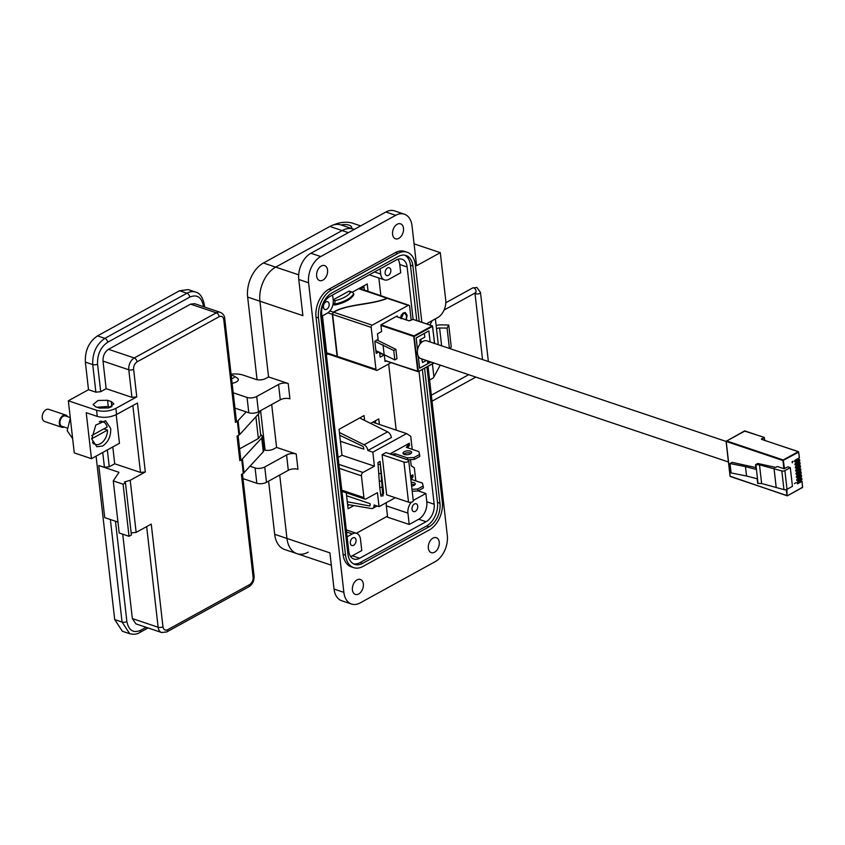 <?xml version="1.0" encoding="UTF-8"?>
<svg xmlns="http://www.w3.org/2000/svg" width="845" height="845" viewBox="0 0 845 845"><rect width="100%" height="100%" fill="white"/><g stroke="black" fill="none" stroke-linecap="round" stroke-linejoin="round"><path stroke-width="1.27" d="M360.657 417.441L360.783 418.528L360.657 417.441M375.381 420.757L375.666 423.208L375.381 420.757M349.238 504.792L347.728 505.616L349.238 504.792M363.846 285.832L364.353 290.226M378.856 277.984L380.884 295.782M388.658 364.015L396.189 430.105M387.496 516.147L356.337 533.279M333.194 299.806L348.594 291.345A2.398 1.574 -71.4 0 1 349.598 291.208L352.376 292.148L353.685 293.648A26.85 11.767 173.5 0 1 334.704 304.084L335.116 300.693C342.975 298.707 348.193 295.834 350.77 292.074L352.376 292.148L367.237 283.973L368.093 291.483M327.945 353.981L326.867 354.573L322.452 315.85M353.854 505.563L348.087 508.743L346.27 492.825M338.074 457.409L341.993 455.254L339.035 429.334L364.047 415.571L364.596 420.419M370.585 423.398L378.771 418.888L379.405 424.465M358.671 288.684L387.031 298.211C371.694 304.834 347.147 303.799 333.374 312.143L329.888 310.971M387.337 298.317L408.251 305.351L372.191 325.188L333.69 312.249C347.358 303.946 371.441 305.108 387.337 298.317L388.383 298.507M408.251 305.351A1.711 1.13 -71.4 0 1 408.969 305.256A1.711 1.13 -71.4 0 1 409.614 306.228L411.209 320.213M360.128 288.832L364.015 287.332M364.322 290.004L386.007 297.503M378.824 351.932L376.194 353.379L374.81 341.232L378.116 339.415L377.483 333.807L381.644 331.515L380.884 324.902L397.161 315.945L397.256 316.801M379.711 353.326L384.306 354.879L380.144 357.16L379.585 352.259M333.004 304.443L334.821 305.056A26.85 11.767 -6.5 0 0 353.801 294.62L353.685 293.648M327.881 312.819L332.307 314.308L337.092 356.294L326.666 352.798M338.063 357.382L376.606 370.342A1.711 1.13 -71.4 0 0 377.324 370.247L391.055 362.685M401.195 318.702L403.435 313.601L405.03 313.368L406.508 315.724L406.244 319.674L407.153 315.417L405.346 312.565L403.392 312.851L401.269 315.111L400.509 317.9M376.606 370.342A1.711 1.13 -71.4 0 1 375.962 369.36L371.177 327.374A1.711 1.13 -71.4 0 1 372.191 325.188M384.306 354.879L385.056 361.491L385.985 360.984M375.962 369.36L337.408 356.4A1.711 1.13 108.6 0 0 337.588 356.991L337.282 356.886A1.711 1.13 -71.4 0 1 337.092 356.294M332.307 314.308A1.711 1.13 -71.4 0 1 332.349 313.601L332.655 313.706A1.711 1.13 108.6 0 0 332.624 314.414L371.177 327.374M333.69 312.249L332.687 313.579L333.374 312.143M333.162 303.566L334.704 304.084L334.821 305.056M405.927 319.568L407.153 315.417M404.871 313.326L403.435 313.601M403.118 313.495L400.889 318.597M405.188 312.513L406.836 315.312M337.408 356.4L332.624 314.414M382.003 483.013L382.51 489.255L382.003 483.013M403.741 454.177A4.362 1.912 173.5 0 1 404.449 453.67A4.362 1.912 173.5 0 1 411.177 453.321M410.459 453.818A4.362 1.912 -6.5 0 0 411.673 452.286A4.362 1.912 -6.5 0 0 408.874 450.839A4.362 1.912 -6.5 0 0 404.227 451.726A4.362 1.912 -6.5 0 0 403.012 453.269A4.362 1.912 -6.5 0 0 405.822 454.716A4.362 1.912 -6.5 0 0 410.459 453.818L410.786 453.142M411.42 484.312A4.362 1.912 173.5 0 1 414.768 484.85M414.377 484.671L414.061 485.347A4.362 1.912 -6.5 0 0 415.265 483.815A4.362 1.912 -6.5 0 0 411.198 482.368M382.711 494.262L380.06 461.423L377.926 462.595L379.743 487.47L380.894 496.078L383.06 495.857L382.711 494.262L380.535 494.473M380.06 461.423L383.429 491.008L383.545 493.881L382.764 488.209L383.06 495.857M341.803 490.174L363.92 497.599L361.438 475.809A2.619 1.711 -71.4 0 1 362.98 472.471L374.43 466.176L372.835 452.159L406.582 433.601L410.733 436.284L412.212 449.339M363.92 497.599A2.619 1.711 108.6 0 0 364.892 499.089A2.619 1.711 108.6 0 0 366.001 498.941L377.451 492.646L379.046 506.662L395.291 497.716M410.512 459.638L411.209 465.796L414.325 467.813L415.814 480.868M389.978 453.902L409.286 443.276L406.371 447.375L418.835 451.568L419.564 454.483L414.145 457.462L407.385 457.863L394.921 453.67L391.731 454.494M407.66 447.808L409.508 445.23L409.286 443.276M410.48 476.126L412.878 474.805L410.681 477.89M411.261 479.337L413.099 476.76L412.878 474.805M408.726 460.673L413.289 500.768A2.831 1.246 173.5 0 1 411.642 502.12A2.831 1.246 173.5 0 1 408.515 502.162L386.661 494.821L382.088 454.726L386.007 452.571L407.871 459.912A2.831 1.246 -6.5 0 1 408.726 460.673A2.831 1.246 -6.5 0 1 407.068 462.025A2.831 1.246 -6.5 0 1 403.952 462.067L382.088 454.726M347.601 504.518L371.346 508.521A5.228 3.211 -118.8 0 0 372.835 508.31A5.228 3.211 -118.8 0 0 374.05 504.983L379.046 506.662M346.608 495.761L370.004 503.62L370.152 504.919A1.458 0.898 -118.8 0 1 369.804 505.849A1.458 0.898 -118.8 0 1 369.36 505.901L347.295 501.772M372.719 422.215L406.582 433.601M359.685 417.979L387.58 431.837A5.228 3.211 -118.8 0 1 391.351 437.562L367.85 450.491L372.835 452.159M340.398 441.259L363.794 449.128L363.646 447.818A1.458 0.898 -118.8 0 0 362.568 446.213L339.711 435.249M341.971 455.265L374.43 466.176M367.85 450.491A5.228 3.211 -118.8 0 0 364.079 444.766L339.394 432.503M369.36 505.901L370.089 505.5M411.621 486.139A4.362 1.912 -6.5 0 0 414.061 485.357M410.839 479.199L422.437 483.097L423.165 486.012L417.736 488.991L411.99 489.329M412.212 491.283L417.958 490.945L417.736 488.991M417.958 490.945L423.377 487.956L423.165 486.012M395.101 455.624L394.921 453.67M395.143 455.613L407.607 459.807L407.385 457.863M407.607 459.807L414.367 459.405L414.145 457.462M414.367 459.405L419.785 456.427L419.564 454.483M382.986 493.934L383.545 493.881M381.908 487.259L379.743 487.47M381.38 481.069L379.204 481.28M381.084 473.411L378.909 473.633M380.166 464.296L378 464.507M257.06 379.701L247.648 297.081A26.765 17.565 -71.4 0 1 263.429 262.996L329.856 226.449A26.765 17.565 -71.4 0 1 341.116 224.981L353.39 229.101A26.765 17.565 -71.4 0 0 342.14 230.569A26.765 17.565 -71.4 0 1 353.39 229.101L354.277 229.407M308.182 552.165A26.765 17.565 -71.4 0 1 296.933 553.633L284.659 549.514A26.765 17.565 -71.4 0 1 274.678 534.315L268.615 481.132M265.098 450.195L260.587 410.638M247.648 297.081L259.922 301.2L268.552 376.912L259.922 301.2A26.765 17.565 -71.4 0 1 275.702 267.115L342.14 230.569L348.351 232.66M274.678 534.315L286.951 538.445L279.727 475.017L286.951 538.445A26.765 17.565 108.6 0 0 296.933 553.633A26.765 17.565 -71.4 0 1 286.951 538.445L329.92 552.884L334.039 589.049A20.597 13.509 108.6 0 0 341.718 600.742L351.541 604.038A20.597 13.509 -71.4 0 1 343.862 592.356L308.594 282.779A20.597 13.509 -71.4 0 1 320.73 256.553L395.703 215.317A20.597 13.509 -71.4 0 1 404.354 214.186A20.597 13.509 -71.4 0 1 412.033 225.879L416.574 265.721L440.298 252.666L445.716 300.176A13.731 9.01 -71.4 0 1 437.615 317.657L426.408 323.825M264.01 449.91L264.084 449.931A6.866 3.01 -6.5 0 0 273.738 448.97L276.579 447.406L271.699 404.523L276.579 447.406L296.225 454.008A6.866 3.01 -6.5 0 0 286.571 454.969L264.738 466.979A6.866 3.01 173.5 0 1 255.084 467.94L250.099 466.26M432.207 320.635L429.873 324.998M429.566 379.775A8.577 3.76 -6.5 0 0 433.907 376.944L440.245 365.124M436.136 325.431A9.39 4.119 173.5 0 1 441.248 324.881L448.748 325.029L447.089 328.113L439.601 327.966A2.524 1.109 -6.5 0 0 436.548 329.064L435.386 318.882M449.413 348.436L447.089 328.113M448.748 325.029L451.23 346.82L450.227 348.7M231.224 375.497A3.549 1.553 173.5 0 1 233.885 375.983A3.549 1.553 173.5 0 1 233.431 377.937A3.549 1.553 173.5 0 1 231.572 378.56M233.885 375.983L237.234 378.042A7.087 3.105 173.5 0 1 238.301 379.447A7.087 3.105 173.5 0 1 236.325 381.961A7.087 3.105 173.5 0 1 232.111 383.271M398.829 238.353A7.89 5.176 108.6 0 0 403.466 230.59A7.89 5.176 108.6 0 0 400.541 223.819A7.89 5.176 108.6 0 0 397.224 224.252A7.89 5.176 108.6 0 0 392.587 232.005A7.89 5.176 108.6 0 0 395.513 238.786A7.89 5.176 108.6 0 0 398.829 238.353M322.906 280.117A7.89 5.176 108.6 0 0 327.554 272.354A7.89 5.176 108.6 0 0 324.617 265.583A7.89 5.176 108.6 0 0 321.301 266.017A7.89 5.176 108.6 0 0 316.664 273.769A7.89 5.176 108.6 0 0 319.59 280.551A7.89 5.176 108.6 0 0 322.906 280.117M358.671 593.972A7.89 5.176 108.6 0 0 363.308 586.219A7.89 5.176 108.6 0 0 360.382 579.448A7.89 5.176 108.6 0 0 357.065 579.881A7.89 5.176 108.6 0 0 352.428 587.634A7.89 5.176 108.6 0 0 355.354 594.405A7.89 5.176 108.6 0 0 358.671 593.972M434.594 552.207A7.89 5.176 108.6 0 0 439.231 544.455A7.89 5.176 108.6 0 0 436.305 537.684A7.89 5.176 108.6 0 0 432.989 538.117A7.89 5.176 108.6 0 0 428.352 545.87A7.89 5.176 108.6 0 0 431.277 552.641A7.89 5.176 108.6 0 0 434.594 552.207M341.053 224.96A8.577 3.76 173.5 0 1 351.678 227.453A8.577 3.76 173.5 0 1 351.499 228.467M326.709 309.281A4.119 2.704 108.6 0 0 329.138 305.225A4.119 2.704 108.6 0 0 327.606 301.697A4.119 2.704 108.6 0 0 325.874 301.918A4.119 2.704 108.6 0 0 323.455 305.974A4.119 2.704 108.6 0 0 324.987 309.502A4.119 2.704 108.6 0 0 326.709 309.281M390.823 270.094A4.119 2.704 108.6 0 0 389.291 267.759A4.119 2.704 108.6 0 0 386.302 269.111A4.119 2.704 108.6 0 0 385.13 273.231A4.119 2.704 108.6 0 0 386.672 275.565A4.119 2.704 108.6 0 0 389.661 274.213A4.119 2.704 108.6 0 0 390.823 270.094M417.715 506.113A4.119 2.704 108.6 0 0 416.184 503.768A4.119 2.704 108.6 0 0 413.194 505.12A4.119 2.704 108.6 0 0 412.022 509.239A4.119 2.704 108.6 0 0 413.554 511.584A4.119 2.704 108.6 0 0 416.543 510.232A4.119 2.704 108.6 0 0 417.715 506.113M353.601 545.289A4.119 2.704 108.6 0 0 356.02 541.244A4.119 2.704 108.6 0 0 354.499 537.705A4.119 2.704 108.6 0 0 352.766 537.927A4.119 2.704 108.6 0 0 350.348 541.983A4.119 2.704 108.6 0 0 351.869 545.511A4.119 2.704 108.6 0 0 353.601 545.289M320.73 256.553L310.907 253.257A20.597 13.509 108.6 0 0 298.771 279.473L302.89 315.65L259.922 301.2A26.765 17.565 -71.4 0 1 275.702 267.115L342.14 230.569L329.856 226.449M231.076 374.145A17.164 7.52 173.5 0 1 243.275 375.148L256.046 379.437A6.866 3.01 -6.5 0 0 265.7 378.475L268.552 376.912L288.187 383.514A6.866 3.01 -6.5 0 0 278.533 384.475L256.711 396.485A6.866 3.01 173.5 0 1 247.057 397.446L233.199 392.788M428.035 366.318L447.301 535.445A20.597 13.509 -71.4 0 1 435.164 561.671L360.192 602.907A20.597 13.509 -71.4 0 1 351.541 604.038M407.1 252.222L404.649 251.398A21.97 14.407 108.6 0 0 395.418 252.602L328.98 289.148A21.97 14.407 108.6 0 0 316.03 317.118L343.059 554.352A21.97 14.407 108.6 0 0 351.245 566.826L353.706 567.65A21.97 14.407 -71.4 0 1 345.52 555.186L318.491 317.942A21.97 14.407 -71.4 0 1 331.441 289.972L397.868 253.426A21.97 14.407 -71.4 0 1 407.1 252.222A21.97 14.407 -71.4 0 1 415.286 264.696L421.856 322.294M296.225 454.008L297.968 469.334A6.866 3.01 -6.5 0 0 288.314 470.295L266.492 482.305A6.866 3.01 173.5 0 1 256.827 483.266L242.98 478.608M288.187 383.514L289.941 398.84A6.866 3.01 -6.5 0 0 280.286 399.801L258.454 411.811A6.866 3.01 173.5 0 1 248.8 412.761L234.942 408.114M310.907 253.257L385.88 212.01A20.597 13.509 -71.4 0 1 394.541 210.88L404.354 214.186M333.955 224.802A13.731 6.021 -6.5 0 1 352.65 223.207L360.646 225.9M414.082 243.856L440.298 252.666M426.936 366.92L442.315 501.93A21.97 14.407 -71.4 0 1 429.366 529.899L362.938 566.446A21.97 14.407 -71.4 0 1 353.706 567.65M419.226 321.417L412.92 265.995A18.537 12.157 108.6 0 0 406.012 255.475A18.537 12.157 108.6 0 0 398.217 256.5L331.789 293.035A18.537 12.157 108.6 0 0 320.857 316.643L347.887 553.876A18.537 12.157 108.6 0 0 354.794 564.397A18.537 12.157 108.6 0 0 362.589 563.383L429.017 526.836A18.537 12.157 108.6 0 0 439.949 503.24L424.56 368.219M404.744 255.169A18.537 12.157 -71.4 0 1 410.459 265.172L416.775 320.593M422.342 369.445L437.488 502.416A18.537 12.157 -71.4 0 1 426.567 526.012L360.128 562.559A18.537 12.157 -71.4 0 1 353.601 563.879M413.099 319.357L407.142 266.999A13.731 9.01 108.6 0 0 402.019 259.214A13.731 9.01 108.6 0 0 396.252 259.964L329.825 296.51A13.731 9.01 108.6 0 0 321.723 313.991L348.753 551.225A13.731 9.01 108.6 0 0 353.875 559.02A13.731 9.01 108.6 0 0 359.643 558.26L426.07 521.724A13.731 9.01 108.6 0 0 434.172 504.243L419.014 371.272M397.911 259.246A13.731 9.01 -71.4 0 1 399.769 264.527L400.72 272.798L388.848 279.325A10.298 6.76 -71.4 0 1 384.528 279.896A10.298 6.76 -71.4 0 1 380.683 274.044L380.092 268.847M418.085 490.871L425.859 493.491L426.799 501.761A13.731 9.01 -71.4 0 1 418.708 519.242L409.223 524.46L387.612 517.203L386.323 505.859A10.298 6.76 -71.4 0 1 386.376 502.627M347.115 536.807L352.312 533.945A10.298 6.76 -71.4 0 1 356.643 533.385A10.298 6.76 -71.4 0 1 360.477 539.226L361.766 550.57L352.28 555.788A13.731 9.01 -71.4 0 1 350.622 556.506M332.645 294.958L333.236 300.155A10.298 6.76 -71.4 0 1 327.163 313.263L321.966 316.125M413.258 500.472A10.298 6.76 -71.4 0 1 413.997 500.018L425.859 493.491M409.223 524.46L407.924 513.126A10.298 6.76 -71.4 0 1 411.378 502.183M91.735 438.977L95.781 425.077L105.604 420.747L110.716 428.542C110.97 436.274 108.266 442.093 102.625 446.023L96.858 446.773L91.735 438.977M70.315 418.106L67.188 430.728L72.649 438.639M130.214 480.287L124.426 481.977L125.472 482.896L123.095 484.196L113.272 480.9L118.997 472.313L98.78 465.51L104.431 467.274L109.258 466.789L114.709 463.789L140.492 472.45L145.319 471.975L130.214 480.287L136.151 532.392L151.255 524.08L162.958 626.758C163.56 629.768 165.102 630.761 167.585 629.747L249.676 584.592C252.074 582.923 253.215 580.452 253.109 577.167L241.416 474.489L243.307 473.443L241.733 459.648L239.843 460.694L240.793 459.479L238.079 435.608M259.595 411.177L258.929 413.469L239.663 434.594L237.044 436.168L239.843 460.694M238.945 435.122L237.371 421.338L235.48 422.373L236.431 421.159L224.728 318.48C224.559 315.713 223.059 313.653 220.239 312.312A9.263 6.084 108.6 0 0 216.341 312.819L134.26 357.974A9.263 6.084 108.6 0 0 128.789 369.772L131.936 397.361L136.763 396.875L115.881 408.367C109.544 411.335 103.101 411.98 96.573 410.279L68.339 400.794L88.503 389.703L95.876 392.175L100.703 391.7L106.153 388.689L131.936 397.361M115.881 408.367L116.578 414.494L137.46 403.012L145.319 471.975M117.962 522.073L104.717 517.615L98.78 465.51M136.151 532.392L131.176 532.952M113.272 480.9L119.208 533.005L129.031 536.3L131.408 535.001L125.472 482.896M96.964 407.258L108.266 406.445L110.695 407.258M116.578 414.494C110.241 417.441 103.798 418.074 97.27 416.416L86.222 412.698L91.461 458.677L119.462 443.276L116.198 414.694M111.255 401.555L107.569 400.308L98.104 400.456L93.108 404.544L95.707 406.836L99.393 408.072L108.847 407.934L113.843 403.847L111.255 401.555L111.836 406.656M246.212 411.895L237.371 421.338M260.609 434.214L262.446 436.21L261.728 437.995L241.733 459.648M264.01 449.952L263.291 451.79L243.307 473.443M129.031 536.3L123.095 484.196M122.736 534.188L132.348 618.572L158.131 627.243A9.263 6.084 108.6 0 0 161.585 632.504L166.782 631.933A3.433 2.112 61.2 0 0 167.585 629.747M135.918 623.874L132.348 618.572M115.459 521.228L126.887 621.571C128.694 630.423 133.235 633.349 140.502 630.381L146.1 627.296M96.076 456.142L114.698 619.575L122.367 631.268L129.739 633.739C133.785 634.669 137.101 634.278 139.7 632.556A3.433 2.112 61.2 0 0 140.502 630.381M112.797 446.942L114.709 463.789M91.461 458.677L74.275 452.899L68.339 400.794M235.48 422.373L223.777 319.695C223.164 316.685 221.622 315.692 219.151 316.706L137.059 361.861C134.661 363.53 133.51 366.001 133.616 369.297A3.433 1.5 173.5 0 1 128.789 369.772L103.016 361.111L106.153 388.689M203.455 306.672L203.37 305.901C201.564 297.06 197.022 294.123 189.766 297.102L107.674 342.257C100.618 347.168 97.249 354.456 97.555 364.111L100.703 391.7M103.016 361.111C102.847 355.893 104.664 351.953 108.477 349.312L190.569 304.147L194.561 303.682M203.37 305.901A3.433 1.5 -6.5 0 0 204.321 304.686C202.694 297.155 199.79 292.951 195.617 292.085L188.245 289.603L179.594 290.733L97.502 335.887C88.978 341.739 84.933 350.485 85.366 362.114L88.503 389.703M239.589 448.864L258.369 438.534L260.756 435.502L258.316 414.145M70.251 417.588L65.509 415.993A5.461 3.581 108.6 0 0 61.548 417.789A5.461 3.581 108.6 0 0 59.995 423.25A5.461 3.581 108.6 0 0 62.034 426.345L67.104 428.045M103.861 428.869L107.516 430.094A11.946 7.837 -71.4 0 1 95.358 444.385A11.946 7.837 -71.4 0 1 92.485 442.136M67.6 416.701A6.411 4.204 108.6 0 0 65.815 415.085A6.411 4.204 108.6 0 0 61.157 417.198A6.411 4.204 108.6 0 0 59.34 423.609A6.411 4.204 108.6 0 0 61.727 427.253A6.411 4.204 108.6 0 0 64.125 427.052M65.815 415.085L48.725 409.35A6.411 4.204 108.6 0 0 44.077 411.452A6.411 4.204 108.6 0 0 42.25 417.863A6.411 4.204 108.6 0 0 44.637 421.507L61.727 427.253M99.319 421.803A11.946 7.837 -71.4 0 1 102.974 421.75A11.946 7.837 -71.4 0 1 107.167 427.052L91.704 435.555M107.516 430.094L91.714 438.787M377.007 340.028L395.893 349.344L396.96 358.734L394.826 359.907L375.877 350.654M427.475 360.836L427.802 363.656L419.606 368.166L418.233 356.136L419.616 368.24L430.961 361.998M430.126 341.95L428.869 330.881L416.152 337.884L417.536 349.988L416.162 337.958L424.359 333.448L424.781 337.187L419.965 339.838A102.689 67.368 108.6 0 0 420.092 343.936M395.893 349.344L393.759 350.517L394.826 359.907M374.81 341.274L393.759 350.517M427.676 362.558A6.538 2.862 -6.5 0 0 430.739 361.924M384.105 354.203L383.028 344.813M421.813 358.924A102.689 67.368 108.6 0 0 422.553 362.568L426.387 360.466M726.087 441.428L426.894 340.862A9.369 6.147 108.6 0 0 420.092 343.936A9.369 6.147 108.6 0 0 417.43 353.305A9.369 6.147 108.6 0 0 420.926 358.629L728.432 461.983M746.547 476.02L757.141 478.756L757.669 483.403L761.63 483.509L783.949 489.625A2.176 0.951 -6.5 0 0 787.012 489.318L784.889 470.633L790.307 467.655L787.815 466.81L784.202 468.806L777.337 466.493L775.689 467.412L757.807 463.472L755.546 464.718L756.074 469.366L745.47 466.63L746.547 476.02L731.073 472.925L730.006 463.535L745.47 466.63M784.889 470.633A2.176 0.951 173.5 0 1 781.826 470.94L759.497 464.824L755.546 464.718M787.012 489.318L792.441 486.34L790.307 467.655M776.154 487.005L774.031 468.32M759.497 464.824L761.63 483.509M730.006 463.535L732.14 462.363L755.874 467.581M800.796 480.763L801.968 481.418L797.828 483.699A0.961 0.634 -71.4 0 1 797.638 481.988L801.894 479.559L801.63 478.302L797.479 480.583A0.961 0.634 -71.4 0 1 797.279 478.872L801.546 476.443L801.282 475.186L797.12 477.467A0.961 0.634 -71.4 0 1 796.93 475.756L801.187 473.327L800.923 472.07L796.761 474.362A0.961 0.634 -71.4 0 1 796.571 472.64L800.711 470.369L800.574 468.954M799.37 468.299L800.553 468.964L796.412 471.246A0.961 0.634 -71.4 0 1 796.212 469.535L800.479 467.095L800.215 465.838L796.053 468.13A0.961 0.634 -71.4 0 1 795.863 466.419L800.12 463.989L799.856 462.722L795.705 465.014A0.961 0.634 -71.4 0 1 795.504 463.303L799.645 461.021L799.507 459.617M798.314 458.962L799.486 459.627L795.346 461.898A0.961 0.634 -71.4 0 1 795.156 460.187L799.412 457.758L798.652 452.159L782.956 460.525L783.885 468.7M793.075 461.212L792.272 462.796L792.092 461.708L793.032 461.201M792.272 462.796L792.42 461.803M794.469 483.71L795.863 482.579M755.916 464.813L758.039 483.498M794.68 461.719A0.961 0.634 108.6 0 0 794.722 461.687L798.261 459.743L798.145 458.539M795.029 464.824A0.961 0.634 108.6 0 0 795.082 464.803L798.61 462.859L798.493 461.655M798.662 462.078L799.962 462.585L800.004 464.137M796.053 468.13L795.43 467.919A0.961 0.634 108.6 0 0 795.43 467.919L798.969 465.975L798.852 464.771M799.021 465.194L800.321 465.701L800.352 467.253M795.736 471.056A0.961 0.634 108.6 0 0 795.789 471.035L799.328 469.091L799.212 467.887M796.096 474.172A0.961 0.634 108.6 0 0 796.138 474.151L799.676 472.207L799.56 471.003M799.729 471.415L801.028 471.922L801.06 473.485M796.455 477.288A0.961 0.634 108.6 0 0 796.497 477.267L800.035 475.312L799.919 474.108L800.035 475.312M800.088 474.531L801.377 475.038L801.419 476.591M796.803 480.404A0.961 0.634 108.6 0 0 796.856 480.372L800.384 478.428L800.268 477.224L800.384 478.428M800.437 477.647L801.736 478.154L801.778 479.707M797.162 483.509A0.961 0.634 108.6 0 0 797.205 483.488L800.743 481.544L800.627 480.34M792.483 461.824L793.138 461.233M792.842 461.423L792.599 462.035M348.594 291.345L350.77 292.074M333.226 300.059L335.116 300.693M361.438 475.809L339.32 468.373M338.866 464.37L362.98 472.471M387.58 431.837L364.079 444.766M408.515 502.162L403.952 462.067M263.429 262.996L298.686 274.836M432.418 363.899L433.907 376.944M438.333 344.707L436.548 329.064M441.629 345.816L439.601 327.966M445.801 302.732L472.714 287.934L476.886 287.48L480.499 292.433A2.788 1.215 173.5 0 1 478.872 293.764A2.788 1.215 173.5 0 1 475.809 293.807A2.788 1.215 173.5 0 1 474.964 293.067L482.548 359.569M472.714 287.934A2.788 1.711 61.2 0 1 473.77 287.881A2.788 1.711 61.2 0 1 476.041 291.039A2.788 1.711 61.2 0 1 475.397 292.814L475.112 292.75M308.594 282.779L298.771 279.473M334.039 589.049L343.862 592.356M286.571 454.969L288.314 470.295M278.533 384.475L280.286 399.801M395.703 215.317L385.88 212.01M343.059 554.352L345.52 555.186M318.491 317.942L316.03 317.118M331.441 289.972L328.98 289.148M397.868 253.426L395.418 252.602M255.084 467.94L256.827 483.266M266.492 482.305L264.738 466.979M247.057 397.446L248.8 412.761M258.454 411.811L256.711 396.485M437.488 502.416L439.949 503.24M412.92 265.995L410.459 265.172M426.567 526.012L429.017 526.836M360.128 562.559L362.589 563.383M399.769 264.527L407.142 266.999M426.799 501.761L434.172 504.243M418.708 519.242L426.07 521.724M352.28 555.788L359.643 558.26M374.451 271.953L380.683 274.044M413.173 499.733L413.997 500.018M407.924 513.126L386.323 505.859M352.312 533.945L346.566 532.012M133.616 369.297L136.763 396.875M132.866 405.537L140.492 472.45M96.573 410.279L97.27 416.416M137.059 361.861A3.433 2.112 -118.8 0 0 134.26 357.974L108.477 349.312M219.151 316.706A3.433 2.112 -118.8 0 0 216.341 312.819L190.569 304.147M223.777 319.695A3.433 1.5 -6.5 0 0 224.728 318.48M239.663 434.594L238.089 420.799M244.025 472.915L242.462 459.12M253.109 577.167A3.433 1.5 -6.5 0 0 254.07 575.952L242.441 473.918M249.676 584.592A3.433 2.112 61.2 0 1 248.874 586.779L166.782 631.933M162.958 626.758A3.433 1.5 173.5 0 1 158.131 627.243L146.66 526.604M114.698 619.575L122.06 622.057L110.378 519.527M104.431 467.274L102.741 452.476M107.336 449.941L109.258 466.789M108.266 406.445L107.569 400.308M95.876 392.175L92.728 364.586L85.366 362.114M258.929 413.469L258.728 411.663M263.291 451.79L261.728 437.995M126.887 621.571A3.433 1.5 173.5 0 1 122.06 622.057L129.739 633.739M97.555 364.111A3.433 1.5 173.5 0 1 92.728 364.586C92.369 352.999 96.414 344.264 104.864 338.37L97.502 335.887M107.674 342.257A3.433 2.112 -118.8 0 0 104.864 338.37L186.956 293.215L179.594 290.733M189.766 297.102A3.433 2.112 -118.8 0 0 186.956 293.215A20.597 13.509 108.6 0 1 195.617 292.085M258.369 438.534L255.887 416.807M380.947 325.399L413.765 336.437L417.757 371.473L384.94 360.435M384.95 360.551L417.789 371.589M384.961 360.635L418.37 371.409L414.029 335.877L381.063 324.797M418.37 371.546L433.918 362.991M434.013 363.023L418.275 371.684L433.76 362.938M396.136 316.516L409.128 320.878L412.888 319.368L432.228 325.864L414.029 335.877L414.377 336.373L432.577 326.36L434.52 343.429L432.598 326.35M420.852 339.352L421.232 342.658M413.205 319.473L412.624 319.516M786.272 489.614L786.948 495.561L730.196 476.485L726.204 441.449L782.956 460.525L783.22 459.965L726.468 440.889L726.077 441.333L744.667 430.876L763.996 437.383L761.493 439.315L798.282 451.684L783.22 459.965L784.498 468.637M730.175 476.221L787.117 495.804L786.864 489.392M744.984 430.982L726.077 441.333L730.069 476.369L786.98 495.677M783.949 489.625L781.826 470.94M799.296 457.916L798.641 452.17M787.561 495.635L802.528 487.48L787.466 495.772L802.634 487.206L801.968 481.418M800.711 470.369L800.553 468.964M799.645 461.021L799.486 459.627M794.722 461.687L795.346 461.898M795.082 464.803L795.705 465.014M795.789 471.035L796.412 471.246M796.138 474.151L796.761 474.362M796.497 477.267L797.12 477.467M796.856 480.372L797.479 480.583M797.205 483.488L797.828 483.699M802.095 481.27L802.528 487.48L801.989 481.407M761.757 439.315L761.472 438.777M761.831 439.347L764.186 437.361L764.63 440.287M764.778 440.329L764.186 437.361L744.403 431.024M798.261 459.743L798.124 458.55M798.61 462.859L798.483 461.666M798.969 465.975L798.831 464.782M799.328 469.091L799.19 467.898M799.676 472.207L799.539 471.014M800.743 481.544L800.606 480.351M764.651 440.287L764.376 437.868M359.051 288.472L387.707 298.105M388.013 298.211L408.969 305.256M326.751 353.58L337.746 357.277M341.94 491.367L364.892 499.089M377.05 505.986L372.835 508.31M468.679 374.684L431.33 395.228M444.069 310.041L475.397 292.814M475.851 377.092L432.006 401.206M480.499 292.433L488.368 361.523M331.325 565.199L296.933 553.633M384.528 279.896L369.318 274.783M356.643 533.385L346.334 529.921M254.07 575.952C254.324 580.673 252.592 584.286 248.874 586.779M194.456 303.64L220.239 312.312M135.802 623.832L161.585 632.504M148.065 627.951L139.7 632.556M204.596 307.052L204.321 304.686M262.446 436.21L264.02 450.005M95.358 444.385L93.214 443.667M102.974 421.75L100.819 421.021M396.231 316.463L409.307 320.857L413.068 319.347L432.408 325.843L434.668 343.471M761.704 439.421L798.462 451.652L799.412 457.758M799.602 459.469L799.771 460.874M799.962 462.585L800.12 463.989M800.321 465.701L800.479 467.095M800.669 468.817L800.828 470.211M801.028 471.922L801.187 473.327M801.377 475.038L801.546 476.443M801.736 478.154L801.894 479.559M798.25 458.476L798.377 459.595M798.61 461.592L798.736 462.701M798.969 464.708L799.095 465.817M799.317 467.824L799.444 468.933M799.676 470.94L799.803 472.049M800.025 474.056L800.152 475.165M800.384 477.161L800.511 478.281M800.743 480.277L800.87 481.386"/></g></svg>
